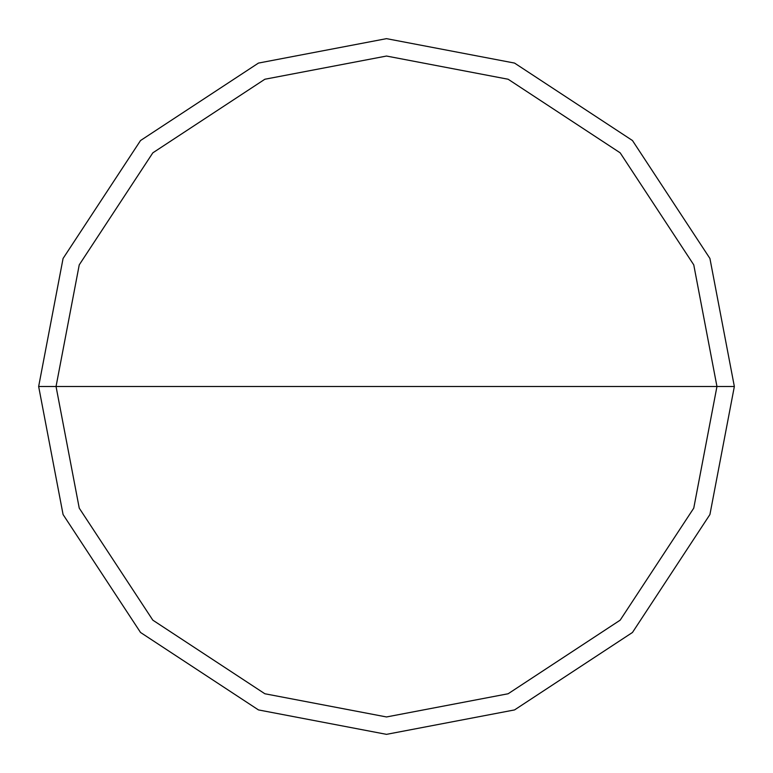 <?xml version="1.0" encoding="UTF-8"?>
<svg xmlns="http://www.w3.org/2000/svg" width="773" height="773" viewBox="0 0 773 773"><rect width="100%" height="100%" fill="white"/><g stroke="black" fill="none" stroke-linecap="round" stroke-linejoin="round"><path stroke-width="1.16" d="M56.043 386.5L79.242 264.859L152.832 152.832L264.859 79.242L386.5 56.043L508.141 79.242L620.168 152.832L693.758 264.859L716.958 386.5L56.043 386.5L79.242 508.141L152.832 620.168L264.859 693.758L386.5 716.958L508.141 693.758L620.168 620.168L693.758 508.141L716.958 386.5L734.35 386.5L709.923 514.538L632.469 632.469L514.538 709.923L386.5 734.35L258.462 709.923L140.531 632.469L63.077 514.538L38.65 386.5L63.077 514.538L140.531 632.469L258.462 709.923L386.5 734.35L514.538 709.923L632.469 632.469L709.923 514.538L734.35 386.5L709.923 258.462L632.469 140.531L514.538 63.077L386.5 38.65L258.462 63.077L140.531 140.531L63.077 258.462L38.65 386.5L716.958 386.5L693.758 508.141L620.168 620.168L508.141 693.758L386.5 716.958L264.859 693.758L152.832 620.168L79.242 508.141L56.043 386.5L38.65 386.5L63.077 258.462L140.531 140.531L258.462 63.077L386.5 38.65L514.538 63.077L632.469 140.531L709.923 258.462L734.35 386.5L716.958 386.5L693.758 264.859L620.168 152.832L508.141 79.242L386.5 56.043L264.859 79.242L152.832 152.832L79.242 264.859L56.043 386.5"/></g></svg>
